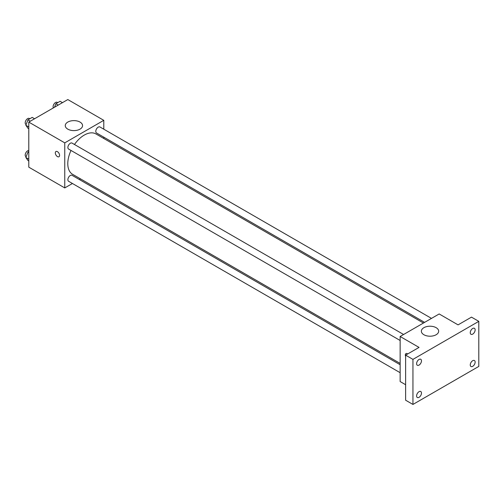 <?xml version="1.0" encoding="UTF-8"?>
<svg xmlns="http://www.w3.org/2000/svg" width="504" height="504" viewBox="0 0 504 504"><rect width="100%" height="100%" fill="white"/><g stroke="black" fill="none" stroke-linecap="round" stroke-linejoin="round"><path stroke-width="0.76" d="M72.437 183.5L64.764 187.929L28.785 167.158L28.785 122.094L67.813 99.559L103.786 120.33L103.786 129.194M80.47 178.857L79.336 179.512M71.02 150.457A23.316 13.463 120 0 0 67.788 163.649A23.316 13.463 120 0 0 72.614 174.321L400.138 363.416M423.454 323.033L95.936 133.938A23.316 13.463 120 0 0 74.466 144.484M103.786 137.157L103.786 138.468M64.764 187.929L64.764 142.865L103.786 120.33M431.493 318.389L99.95 126.977A3.452 1.991 120 0 0 97.291 127.903A3.452 1.991 120 0 0 95.785 131.374A3.452 1.991 120 0 0 96.503 132.955L424.595 322.371M400.138 364.732L72.047 175.31A3.452 1.991 120 0 0 69.388 176.23A3.452 1.991 120 0 0 67.883 179.701A3.452 1.991 120 0 0 68.601 181.282L400.138 372.695M400.138 340.477L68.601 149.064A3.452 1.991 -60 0 1 68.601 145.076A3.452 1.991 -60 0 1 72.047 143.086L403.591 334.499M64.764 142.865L28.785 122.094M67.794 129.144A8.65 4.996 180 0 1 65.255 125.616A8.65 4.996 180 0 1 73.912 120.62A8.65 4.996 180 0 1 82.562 125.616A8.65 4.996 180 0 1 77.219 130.227A8.65 4.996 180 0 1 67.794 129.144M59.579 155.364A3.018 1.745 60 0 1 58.955 156.744A3.018 1.745 60 0 1 55.938 154.999A3.018 1.745 60 0 1 55.938 151.515A3.018 1.745 60 0 1 58.262 152.321A3.018 1.745 60 0 1 59.579 155.364M58.955 156.744A3.018 1.745 60 0 1 55.938 154.999A3.018 1.745 60 0 1 55.938 151.515M405.626 384.722L400.138 381.553L400.138 336.489L439.167 313.961L458.067 324.872L471.486 317.129L478.8 321.357L478.8 366.414L412.946 404.441L405.626 400.214L405.626 355.15L419.044 347.407L400.138 336.489M412.946 404.441L412.946 359.377L405.626 355.15M412.946 359.377L478.8 321.357M423.902 334.744A8.65 4.996 180 0 1 421.369 331.21A8.65 4.996 180 0 1 430.019 326.214A8.65 4.996 180 0 1 438.669 331.21A8.65 4.996 180 0 1 433.327 335.828A8.65 4.996 180 0 1 423.902 334.744M405.947 353.594A3.018 1.745 60 0 0 405.626 356.416A3.018 1.745 60 0 1 405.947 353.594A3.018 1.745 60 0 1 407.742 353.928M472.702 334.114A3.452 1.991 -60 0 1 470.975 334.284A3.452 1.991 -60 0 1 470.446 331.519A3.452 1.991 -60 0 1 472.702 328.482A3.452 1.991 -60 0 1 474.428 328.306A3.452 1.991 -60 0 1 474.957 331.071A3.452 1.991 -60 0 1 472.702 334.114M419.044 365.091A3.452 1.991 -60 0 1 417.318 365.261A3.452 1.991 -60 0 1 416.789 362.502A3.452 1.991 -60 0 1 419.044 359.459A3.452 1.991 -60 0 1 420.764 359.289A3.452 1.991 -60 0 1 421.294 362.055A3.452 1.991 -60 0 1 419.044 365.091M419.044 397.316A3.452 1.991 -60 0 1 417.318 397.486A3.452 1.991 -60 0 1 416.789 394.72A3.452 1.991 -60 0 1 419.044 391.677A3.452 1.991 -60 0 1 420.764 391.507A3.452 1.991 -60 0 1 421.294 394.273A3.452 1.991 -60 0 1 419.044 397.316M472.702 366.332A3.452 1.991 -60 0 1 470.975 366.502A3.452 1.991 -60 0 1 470.446 363.737A3.452 1.991 -60 0 1 472.702 360.7A3.452 1.991 -60 0 1 474.428 360.53A3.452 1.991 -60 0 1 474.957 363.289A3.452 1.991 -60 0 1 472.702 366.332M28.785 128.759L27.966 128.281L25.855 125.275L27.966 119.832L32.193 117.394L34.556 118.761M28.785 126.97L25.855 125.275M30.334 121.199L27.966 119.832M29.868 118.736L29.364 118.446A3.452 1.991 120 0 0 26.706 119.366A3.452 1.991 120 0 0 25.2 122.837A3.452 1.991 120 0 0 25.912 124.419L26.139 124.545M54.501 107.245L55.868 103.723L60.096 101.285L62.458 102.652M58.237 105.09L55.868 103.723M57.771 102.627L57.267 102.331A3.452 1.991 120 0 0 54.608 103.257A3.452 1.991 120 0 0 53.103 106.728A3.452 1.991 120 0 0 53.392 107.888M28.785 160.978L27.966 160.505L25.855 157.5L27.966 152.057L28.785 151.584M28.785 159.188L25.855 157.5M28.785 152.529L27.966 152.057M28.785 150.501A3.452 1.991 120 0 0 25.2 155.062A3.452 1.991 120 0 0 25.912 156.637L26.139 156.769"/></g></svg>
